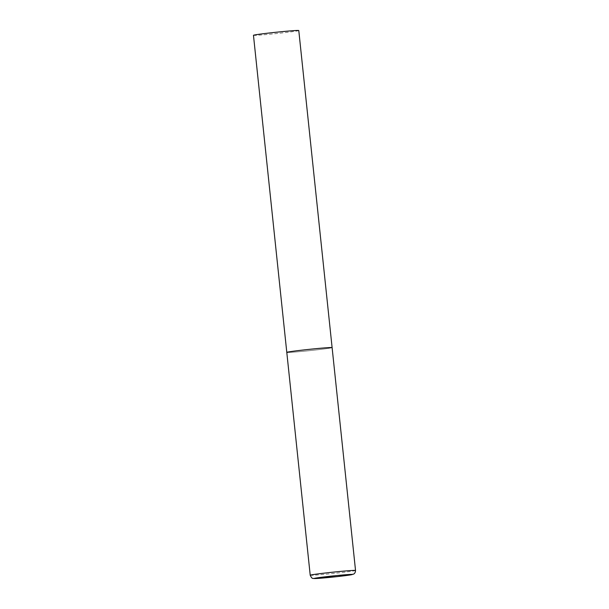 <?xml version="1.0" encoding="UTF-8"?>
<svg xmlns="http://www.w3.org/2000/svg" width="609" height="609" viewBox="0 0 609 609"><rect width="100%" height="100%" fill="white"/><g stroke="black" fill="none" stroke-linecap="round" stroke-linejoin="round"><path stroke-width="0.46" stroke-dasharray="3.04 2.28" d="M286.793 352.375A22.784 0.662 174 0 0 314.533 350.106A22.784 0.662 174 0 0 332.111 347.61A22.784 0.662 -6 0 1 312.044 350.381A22.784 0.662 -6 0 1 287.372 352.459M298.783 30.534A22.784 0.662 -6 0 1 278.716 33.312A22.784 0.662 -6 0 1 254.044 35.391A22.784 0.662 -6 0 1 253.466 35.299M310.217 575.231A22.784 0.662 174 0 0 337.957 572.962A22.784 0.662 174 0 0 355.534 570.466"/><path stroke-width="0.91" d="M287.372 352.459A22.784 0.662 -6 0 1 286.793 352.375L253.466 35.299A22.784 0.662 -6 0 1 273.532 32.528A22.784 0.662 -6 0 1 298.204 30.45A22.784 0.662 -6 0 1 298.783 30.534L332.111 347.61A22.784 0.662 174 0 0 304.363 349.878A22.784 0.662 174 0 0 286.793 352.375A22.784 0.662 -6 0 1 306.86 349.604A22.784 0.662 -6 0 1 331.532 347.526A22.784 0.662 -6 0 1 332.111 347.61L355.534 570.466A22.784 0.662 174 0 0 327.787 572.734A22.784 0.662 174 0 0 310.217 575.231C312.379 579.806 313.117 577.987 313.871 578.55L337.553 576.571A19.138 0.556 174 0 0 351.804 574.401A19.138 0.556 174 0 0 328.982 576.373A19.138 0.556 174 0 0 314.708 578.542A19.138 0.556 174 0 0 337.523 576.571L353.517 574.142C353.228 574.279 355.412 573.67 355.534 570.466M286.793 352.375L310.217 575.231"/></g></svg>
